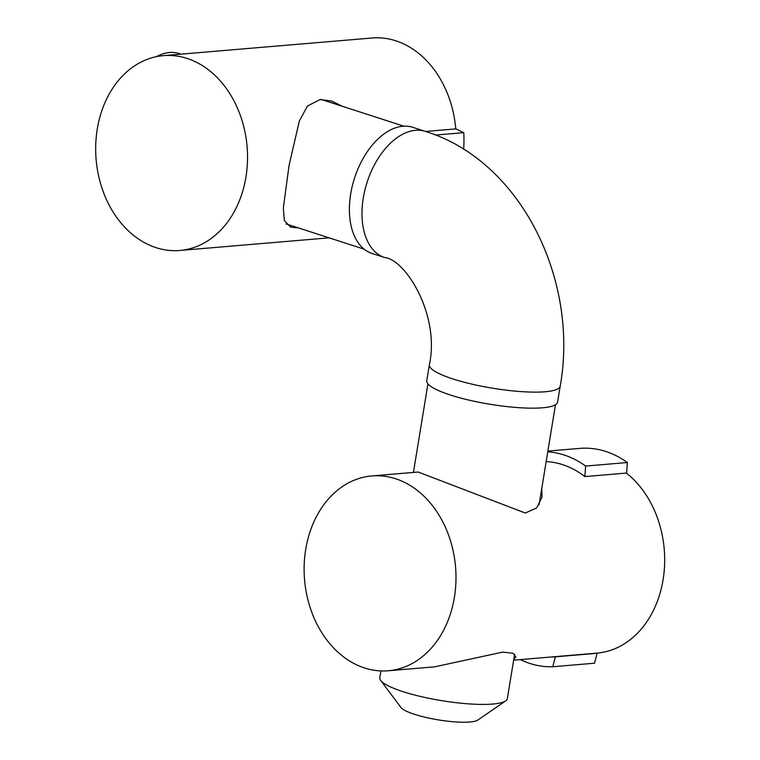 <?xml version="1.0" encoding="UTF-8"?>
<svg xmlns="http://www.w3.org/2000/svg" width="760" height="760" viewBox="0 0 760 760"><rect width="100%" height="100%" fill="white"/><g stroke="black" fill="none" stroke-linecap="round" stroke-linejoin="round"><path stroke-width="1.14" d="M626.382 473.081A97.755 75.753 85.2 0 1 663.091 579.737A97.755 75.753 85.2 0 1 596.989 653.115L513.646 660.164M305.719 549.318A97.755 75.753 -94.8 0 0 388.293 670.757A97.755 75.753 -94.8 0 0 454.394 597.379A97.755 75.753 -94.8 0 0 371.82 475.94A97.755 75.753 -94.8 0 0 305.719 549.318M388.293 670.757L434.625 666.843L502.55 652.137L512.914 653.182L515.859 656.896L513.779 659.319M541.756 488.471L542.022 497.106L536.702 507.889L525.322 513.028L418.152 472.026L371.82 475.94M547.76 451.829A107.701 83.457 85.2 0 1 585.628 466.06L584.877 476.587A100.966 78.242 -94.8 0 0 560.291 463.942A100.966 78.242 -94.8 0 0 546.155 461.605M584.877 476.587L626.62 473.052L627.37 462.536A107.701 83.457 -94.8 0 0 579.681 448.39L547.884 451.079M585.628 466.06L627.37 462.536M520.353 659.594A107.701 83.457 -94.8 0 0 552.767 666.748L555.361 656.82L597.103 653.286A100.966 78.242 85.2 0 1 593.075 653.448M555.361 656.82A100.966 78.242 85.2 0 1 551.332 656.972M552.767 666.748L594.51 663.214L597.103 653.286M514.625 654.208L507.347 698.611A64.619 12.625 -170.7 0 1 505.666 700.881A64.619 12.625 -170.7 0 1 492.717 704.054A64.619 12.625 -170.7 0 1 427.072 697.917A64.619 12.625 -170.7 0 1 380.674 680.418A64.619 12.625 -170.7 0 1 379.81 677.73L380.921 670.918M380.674 680.418L400.928 707.456A39.767 7.771 9.3 0 0 429.485 718.228A39.767 7.771 9.3 0 0 469.88 722A39.767 7.771 9.3 0 0 477.85 720.053L505.666 700.881M560.196 386.166L557.564 402.202A66.281 12.949 -170.7 0 1 542.564 407.787A66.281 12.949 -170.7 0 1 468.996 400.111A66.281 12.949 -170.7 0 1 426.759 380.779L429.381 364.743A66.281 12.949 -170.7 0 0 471.618 384.075A66.281 12.949 -170.7 0 0 545.186 391.751A66.281 12.949 -170.7 0 0 560.196 386.166C579.215 280.24 521.084 160.844 425.41 131.404L412.813 127.328A66.281 39.843 107.9 0 0 402.923 126.245A66.281 39.843 107.9 0 0 352.298 186A66.281 39.843 107.9 0 0 372.039 253.46L384.636 257.535A66.281 39.843 -72.1 0 1 363.28 197.999A66.281 39.843 -72.1 0 1 415.53 130.321A66.281 39.843 -72.1 0 1 425.41 131.404M181.051 54.15L179.208 53.551A64.619 38.846 107.9 0 0 169.566 52.497A64.619 38.846 107.9 0 0 156.446 56.648M455.781 128.905A97.755 75.753 -94.8 0 0 395.798 40.793A97.755 75.753 -94.8 0 0 372.067 38L163.371 55.642A97.755 75.753 85.2 0 1 187.102 58.444A97.755 75.753 85.2 0 1 247.456 161.994A97.755 75.753 85.2 0 1 179.844 250.467A97.755 75.753 85.2 0 1 156.114 247.674A97.755 75.753 85.2 0 1 95.76 144.125A97.755 75.753 85.2 0 1 163.371 55.642M342.617 106.381L331.493 101.042L320.235 99.522L307.496 105.972L299.354 120.944L289.037 165.537L283.347 207.936L284.373 220.6L290.719 227.173L298.291 227.876M425.572 131.461L455.924 128.896L463.771 132.667A107.701 83.457 85.2 0 1 463.657 149.321M435.546 135.052L463.771 132.667M427.927 383.885L413.43 472.425M321.195 99.455L403.873 126.189M364.125 249.156L286.026 223.915M555.465 404.776L539.068 504.934M384.636 257.535C404.88 258.96 440.23 314.298 429.381 364.743M329.127 237.842L179.844 250.467"/></g></svg>
